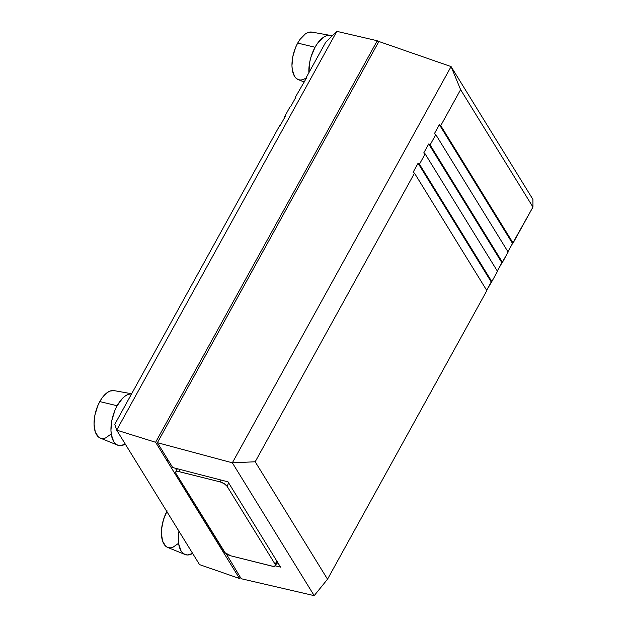 <?xml version="1.0" encoding="UTF-8"?>
<svg xmlns="http://www.w3.org/2000/svg" width="627" height="627" viewBox="0 0 627 627"><rect width="100%" height="100%" fill="white"/><g stroke="black" fill="none" stroke-linecap="round" stroke-linejoin="round"><path stroke-width="0.94" d="M290.238 106.488L284.564 116.771L284.83 117.202L284.564 116.771L285.214 116.512L280.245 125.51L279.595 125.761L114.804 424.283L116.685 430.138L155.606 442.278L239.538 578.517L240.266 577.201L239.538 578.517L199.535 564.613L239.538 578.517L155.606 442.278L377.266 40.731L155.606 442.278L116.685 430.138L199.535 564.613L116.685 430.138L336.832 31.35L116.685 430.138L114.804 424.283L279.595 125.761L280.245 125.51L285.214 116.512L284.564 116.771L290.238 106.488L290.889 106.237L290.238 106.488M325.703 42.236L305.843 78.218L306.109 78.657L305.843 78.218L306.493 77.967L295.199 97.491L295.474 97.93L295.199 97.491L295.85 97.24L290.889 106.237L295.85 97.24L295.199 97.491L306.493 77.967L305.843 78.218L325.703 42.236L336.832 31.35L377.266 40.731L336.832 31.35L325.703 42.236M378.34 42.464L377.266 40.731L378.34 42.464M176.579 470.242L175.348 468.228L176.579 470.242M425.145 153.897L497.485 271.319L491.811 281.601L419.471 164.18L425.145 153.897L423.758 152.949L428.719 143.959L430.114 144.9L435.789 134.625L508.129 252.046L502.454 262.329L430.114 144.9L435.789 134.625L434.393 133.676L439.362 124.687L440.75 125.627L460.61 89.653L532.958 207.075L513.09 243.049L440.75 125.627L460.61 89.653L532.958 207.075L507.933 251.733L512.518 243.433L439.362 124.687L440.75 125.627L513.09 243.049L512.518 243.433L439.362 124.687L434.393 133.676L435.789 134.625L508.129 252.046L497.297 271.005L501.882 262.705L428.719 143.959L430.114 144.9L502.454 262.329L501.882 262.705L428.719 143.959L423.758 152.949L425.145 153.897L419.471 164.18L491.811 281.601L486.654 290.285L491.239 281.978L418.084 163.232L419.471 164.18L418.084 163.232L413.115 172.229L418.084 163.232L491.239 281.978L491.811 281.601L497.485 271.319L425.145 153.897M327.529 579.207L255.189 461.778L414.502 173.17L486.85 290.599L327.529 579.207L314.19 595.65L232.351 462.812L157.401 442.693L378.88 41.484L157.401 442.693L172.715 467.554L157.401 442.693L232.351 462.812L255.189 461.778L414.502 173.17L413.115 172.229L414.502 173.17L486.85 290.599L327.529 579.207L255.189 461.778L232.351 462.812L314.19 595.65L327.529 579.207M224.317 552.693L225.383 552.99L224.317 552.693M168.514 460.735L167.48 460.43L168.514 460.735M276.844 562.936L278.169 563.258L276.844 562.936M241.199 578.721L226.065 553.531L241.199 578.721L314.19 595.65L241.199 578.721M172.715 467.554L228.001 481.834L280.543 567.114L275.347 565.852L280.543 567.114L228.001 481.834L172.715 467.554M226.935 554.111L225.885 553.86L226.935 554.111M532.919 199.417L532.958 207.075L532.919 199.417L451.079 66.58L460.61 89.653L451.079 66.58L232.351 462.812L451.079 66.58L378.88 41.484L451.079 66.58L532.919 199.417M114.075 390.613L110.031 391.06L107.342 392.518L102.123 397.879L99.795 401.578L117.139 405.755L99.795 401.578A24.751 12.368 106.1 0 0 100.273 438.093L117.657 445.17A26.718 13.347 -73.9 0 1 117.139 405.755L122.414 398.466L125.29 395.982L128.19 394.407L131.623 393.811A26.718 13.347 -73.9 0 0 117.139 405.755L114.953 410.285L111.896 420.247L110.94 430.13L111.316 434.566L113.691 441.58L115.603 443.885L117.907 445.264L120.509 445.656L125.282 444.088A26.718 13.347 -73.9 0 1 117.657 445.17M131.654 393.756L114.02 390.605A24.751 12.368 106.1 0 0 99.795 401.578L97.765 405.779L94.928 415.003L94.05 424.158L95.257 431.846L98.368 436.901L100.5 438.179L102.914 438.547L105.508 437.991L110.861 434.229M192.638 553.414A26.718 13.347 -73.9 0 1 185.012 554.487A26.718 13.347 -73.9 0 1 178.946 531.194L178.295 539.455L178.671 543.891L181.046 550.898L182.959 553.202L185.255 554.582L187.857 554.981L192.638 553.414M166.821 511.507A24.751 12.368 106.1 0 0 167.621 547.41L185.012 554.487M167.143 510.903L163.475 519.634L161.578 529.008L161.398 533.483L162.605 541.172L165.716 546.227L167.848 547.496L170.262 547.865L172.864 547.316L178.217 543.554M311.98 32.11L307.935 32.565L305.247 34.015L300.027 39.383L297.7 43.083L315.044 47.26L311.086 56.681L309.801 61.752L308.884 72.708A26.718 13.347 -73.9 0 1 315.044 47.26L297.7 43.083A24.751 12.368 106.1 0 0 298.178 79.59L304.236 82.059M330.405 35.41A26.718 13.347 -73.9 0 1 332.114 35.958L328.901 35.308L326.095 35.904L323.195 37.479L317.568 43.263L315.044 47.26A26.718 13.347 -73.9 0 1 330.405 35.41L311.925 32.102A24.751 12.368 106.1 0 0 297.7 43.083L295.67 47.276L292.833 56.508L291.955 65.663L292.3 69.769L294.502 76.267L296.273 78.399L298.405 79.676L300.811 80.044L303.413 79.488L306.094 78.03M277.353 561.588L276.836 561.784M272.063 566.15L230.94 555.851L225.156 552.787L175.936 473.424L175.725 471.927L178.099 471.41L220.155 481.897L221.096 480.047L220.155 481.897L224.239 483.683L227.045 486.231L275.159 564.316L276.813 561.063L275.159 564.316L275.371 565.82L272.996 566.33L230.94 555.851A5.894 2.21 27.1 0 1 224.043 551.517L175.936 473.424A5.894 2.21 27.1 0 1 175.685 471.998A5.894 2.21 27.1 0 1 179.032 471.598L220.155 481.897A5.894 2.21 27.1 0 1 227.045 486.231L275.159 564.316A5.894 2.21 27.1 0 1 275.41 565.75A5.894 2.21 27.1 0 1 272.063 566.15M180.121 469.466L179.032 471.598L180.121 469.466M228.706 482.978L227.045 486.231L228.706 482.978M275.41 565.75L277.353 561.941M175.685 471.99L177.347 468.745"/></g></svg>

